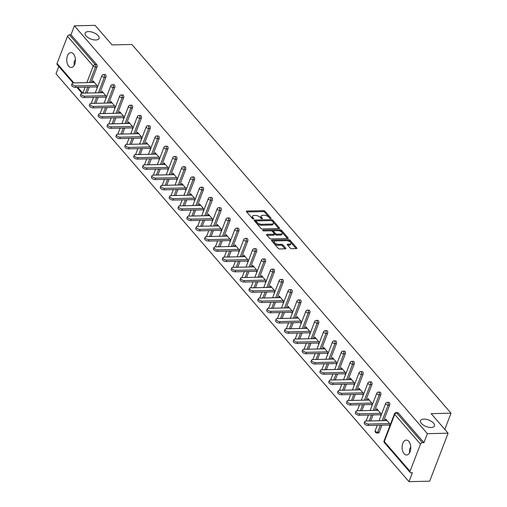 <?xml version="1.0" encoding="UTF-8"?>
<svg xmlns="http://www.w3.org/2000/svg" width="507" height="507" viewBox="0 0 507 507"><rect width="100%" height="100%" fill="white"/><g stroke="black" fill="none" stroke-linecap="round" stroke-linejoin="round"><path stroke-width="0.76" d="M409.472 452.998L409.542 449.24L410.759 446.99M423.833 419.093A7.44 3.486 21 0 0 420.518 420.626A7.44 3.486 21 0 0 423.465 425.158A7.44 3.486 21 0 0 431.108 427.496A7.44 3.486 21 0 0 434.417 425.962A7.44 3.486 21 0 0 431.476 421.437A7.44 3.486 21 0 0 423.833 419.093M74.104 65.498L74.174 61.734L75.391 59.49M88.465 31.592A7.44 3.486 21 0 0 85.151 33.126A7.44 3.486 21 0 0 88.098 37.651A7.44 3.486 21 0 0 95.741 39.996A7.44 3.486 21 0 0 99.049 38.462A7.44 3.486 21 0 0 96.108 33.937A7.44 3.486 21 0 0 88.465 31.592M270.713 218.593A0.799 0.374 21 0 0 271.068 218.428A0.799 0.374 21 0 0 270.972 218.124L265.047 211.273A1.141 0.532 21 0 0 263.558 210.652L246.852 211.02A1.141 0.532 21 0 0 246.345 211.261A1.141 0.532 21 0 0 246.484 211.685L252.416 218.536A0.799 0.374 21 0 0 253.456 218.973A0.799 0.374 21 0 0 253.811 218.809A0.799 0.374 21 0 0 253.709 218.511L252.942 217.623A3.65 1.711 21 0 1 252.505 216.248A3.65 1.711 21 0 1 254.127 215.494L255.522 215.462A3.65 1.711 21 0 1 260.275 217.459L261.042 218.346A0.799 0.374 21 0 0 262.081 218.783A0.799 0.374 21 0 0 262.436 218.618A0.799 0.374 21 0 0 262.341 218.314L261.574 217.433A3.65 1.711 21 0 1 261.137 216.058A3.65 1.711 21 0 1 262.759 215.304L264.153 215.272A3.65 1.711 21 0 1 268.906 217.269L269.673 218.156A0.799 0.374 21 0 0 270.713 218.593M73.433 53.907A7.44 4.335 -91.3 0 0 70.91 52.601A7.44 4.335 -91.3 0 0 66.899 57.893A7.44 4.335 -91.3 0 0 68.718 66.189A7.44 4.335 -91.3 0 0 71.24 67.488A7.44 4.335 -91.3 0 0 75.258 62.196A7.44 4.335 -91.3 0 0 73.433 53.907M408.8 441.407A7.44 4.335 -91.3 0 0 406.278 440.108A7.44 4.335 -91.3 0 0 402.266 445.393A7.44 4.335 -91.3 0 0 404.085 453.689A7.44 4.335 -91.3 0 0 406.608 454.988A7.44 4.335 -91.3 0 0 410.626 449.703A7.44 4.335 -91.3 0 0 408.8 441.407M290.219 248.069A1.141 0.532 21 0 0 291.709 248.696L296.392 248.588A1.141 0.532 21 0 0 296.899 248.354A1.141 0.532 21 0 0 296.766 247.923L290.181 240.318A1.141 0.532 21 0 0 288.692 239.691L271.993 240.065A1.141 0.532 21 0 0 271.479 240.299A1.141 0.532 21 0 0 271.619 240.73L278.204 248.335A1.141 0.532 21 0 0 279.693 248.962L285.352 248.836A1.141 0.532 21 0 0 285.859 248.601A1.141 0.532 21 0 0 285.72 248.17L282.906 244.913A1.141 0.532 21 0 0 281.417 244.292L278.609 244.355A3.055 1.426 21 0 1 275.472 243.392A3.055 1.426 21 0 1 274.268 241.535A3.055 1.426 21 0 1 275.624 240.907L286.62 240.66A3.055 1.426 21 0 1 289.757 241.624A3.055 1.426 21 0 1 290.967 243.48A3.055 1.426 21 0 1 289.605 244.108L287.773 244.152A1.141 0.532 21 0 0 287.266 244.387A1.141 0.532 21 0 0 287.406 244.818L290.219 248.069M74.402 25.813L95.107 25.35L112.047 44.92L131.902 44.483L451.015 413.199L431.159 413.642L448.099 433.212L427.395 433.675L74.402 25.813L70.961 34.78L69.446 34.818L95.196 64.566L96.71 64.535L70.961 34.78M279.04 228.543A1.141 0.532 21 0 0 279.547 228.302A1.141 0.532 21 0 0 279.414 227.877L272.829 220.266A1.141 0.532 21 0 0 271.34 219.645L254.641 220.019A1.141 0.532 21 0 0 254.127 220.253A1.141 0.532 21 0 0 254.267 220.684L260.852 228.289A1.141 0.532 21 0 0 262.341 228.911L279.04 228.543M281.505 230.292L288.09 237.897A1.141 0.532 21 0 1 288.223 238.328A1.141 0.532 21 0 1 287.716 238.563L271.017 238.936A1.141 0.532 21 0 1 269.528 238.315L266.707 235.058A1.141 0.532 21 0 1 266.574 234.627A1.141 0.532 21 0 1 267.081 234.392L273.856 234.24A1.141 0.532 21 0 0 274.363 234.006A1.141 0.532 21 0 0 274.224 233.575L272.354 231.414A1.141 0.532 21 0 0 270.871 230.793L263.817 230.951A0.799 0.374 21 0 1 262.994 230.698A0.799 0.374 21 0 1 262.683 230.21A0.799 0.374 21 0 1 263.038 230.045L280.016 229.671A1.141 0.532 21 0 1 281.505 230.292L281.138 231.255L287.469 238.569M444.797 429.397L451.015 413.199M73.065 82.933L57.152 64.554A1.743 1.16 -40.9 0 1 57.057 63.445L67.475 36.289A1.743 1.16 -40.9 0 1 69.446 34.818M58.799 66.455L55.985 73.788L408.978 481.65L429.683 481.187L448.099 433.212M427.395 433.675L423.953 442.643L422.439 442.681A1.743 1.16 139.1 0 0 420.468 444.151L410.043 471.307A1.743 1.16 139.1 0 0 410.144 472.416A1.743 1.16 139.1 0 0 410.911 472.714L412.419 472.676L408.978 481.65M94.169 82.235L92.401 82.273L92.958 80.835L97.756 86.38M96.412 86.906L97.205 87.819M420.468 444.151L394.719 414.396A1.743 1.16 139.1 0 1 396.689 412.926A1.743 1.014 -91.3 0 0 396.1 412.622L397.608 412.59A1.743 1.014 88.7 0 1 398.198 412.894L396.689 412.926L422.439 442.681M423.953 442.643L398.198 412.894M96.71 64.535A1.743 1.014 88.7 0 1 97.008 66.962L91.038 82.521M89.295 87.065L86.995 93.054M389.636 405.074L388.121 405.106A1.743 1.014 88.7 0 0 387.823 402.678A1.743 1.014 -91.3 0 0 387.228 402.374L388.742 402.343A1.743 1.014 88.7 0 1 389.332 402.647A1.743 1.014 88.7 0 1 389.636 405.074L383.66 420.633M381.917 425.177L379.211 432.224A1.743 1.014 88.7 0 1 378.393 432.984L376.885 433.016A1.743 1.014 -91.3 0 0 377.696 432.262L379.211 432.224M380.763 394.826L379.255 394.858A1.743 1.014 88.7 0 0 378.951 392.437A1.743 1.014 -91.3 0 0 378.361 392.133L379.876 392.095A1.743 1.014 88.7 0 1 380.465 392.399A1.743 1.014 88.7 0 1 380.763 394.826L374.793 410.385M373.051 414.929L370.75 420.918M371.897 384.579L370.389 384.617A1.743 1.014 88.7 0 0 370.085 382.189A1.743 1.014 -91.3 0 0 369.495 381.885L371.01 381.853A1.743 1.014 88.7 0 1 371.599 382.158A1.743 1.014 88.7 0 1 371.897 384.579L365.927 400.137M364.184 404.681L361.884 410.67M363.031 374.337L361.516 374.369A1.743 1.014 88.7 0 0 361.218 371.942A1.743 1.014 -91.3 0 0 360.629 371.637L362.137 371.606A1.743 1.014 88.7 0 1 362.733 371.91A1.743 1.014 88.7 0 1 363.031 374.337L357.061 389.896M355.312 394.44L353.018 400.429M354.165 364.089L352.65 364.121A1.743 1.014 88.7 0 0 352.352 361.7A1.743 1.014 -91.3 0 0 351.763 361.39L353.271 361.358A1.743 1.014 88.7 0 1 353.867 361.662A1.743 1.014 88.7 0 1 354.165 364.089L348.195 379.648M346.446 384.192L344.145 390.181M345.299 353.842L343.784 353.873A1.743 1.014 88.7 0 0 343.486 351.452A1.743 1.014 -91.3 0 0 342.89 351.148L344.405 351.11A1.743 1.014 88.7 0 1 344.994 351.421A1.743 1.014 88.7 0 1 345.299 353.842L339.322 369.4M337.58 373.944L335.279 379.933M336.433 343.594L334.918 343.632A1.743 1.014 88.7 0 0 334.614 341.205A1.743 1.014 -91.3 0 0 334.024 340.9L335.539 340.869A1.743 1.014 88.7 0 1 336.128 341.173A1.743 1.014 88.7 0 1 336.433 343.594L330.456 359.152M328.713 363.703L326.413 369.692M327.56 333.353L326.052 333.384A1.743 1.014 88.7 0 0 325.748 330.957A1.743 1.014 -91.3 0 0 325.158 330.653L326.673 330.621A1.743 1.014 88.7 0 1 327.262 330.925A1.743 1.014 88.7 0 1 327.56 333.353L321.59 348.911M319.847 353.455L317.547 359.444M318.694 323.105L317.179 323.136A1.743 1.014 88.7 0 0 316.881 320.716A1.743 1.014 -91.3 0 0 316.292 320.411L317.8 320.373A1.743 1.014 88.7 0 1 318.396 320.678A1.743 1.014 88.7 0 1 318.694 323.105L312.724 338.663M310.975 343.207L308.681 349.196M309.828 312.857L308.313 312.895A1.743 1.014 88.7 0 0 308.015 310.468A1.743 1.014 -91.3 0 0 307.426 310.164L308.934 310.132A1.743 1.014 88.7 0 1 309.53 310.436A1.743 1.014 88.7 0 1 309.828 312.857L303.858 328.416M302.109 332.966L299.814 338.949M300.962 302.616L299.447 302.647A1.743 1.014 88.7 0 0 299.149 300.22A1.743 1.014 -91.3 0 0 298.553 299.916L300.068 299.884A1.743 1.014 88.7 0 1 300.657 300.188A1.743 1.014 88.7 0 1 300.962 302.616L294.985 318.174M293.242 322.718L290.942 328.707M292.095 292.368L290.581 292.4A1.743 1.014 88.7 0 0 290.283 289.979A1.743 1.014 -91.3 0 0 289.687 289.674L291.202 289.636A1.743 1.014 88.7 0 1 291.791 289.941A1.743 1.014 88.7 0 1 292.095 292.368L286.119 307.926M284.376 312.47L282.076 318.459M283.223 282.12L281.715 282.158A1.743 1.014 88.7 0 0 281.41 279.731A1.743 1.014 -91.3 0 0 280.821 279.427L282.336 279.395A1.743 1.014 88.7 0 1 282.925 279.699A1.743 1.014 88.7 0 1 283.223 282.12L277.253 297.679M275.51 302.223L273.21 308.212M274.357 271.879L272.842 271.91A1.743 1.014 88.7 0 0 272.544 269.483A1.743 1.014 -91.3 0 0 271.955 269.179L273.469 269.147A1.743 1.014 88.7 0 1 274.059 269.451A1.743 1.014 88.7 0 1 274.357 271.879L268.387 287.437M266.638 291.981L264.343 297.97M265.491 261.631L263.976 261.663A1.743 1.014 88.7 0 0 263.678 259.242A1.743 1.014 -91.3 0 0 263.089 258.938L264.597 258.9A1.743 1.014 88.7 0 1 265.193 259.204A1.743 1.014 88.7 0 1 265.491 261.631L259.521 277.19M257.771 281.734L255.477 287.723M256.624 251.383L255.11 251.415A1.743 1.014 88.7 0 0 254.812 248.994A1.743 1.014 -91.3 0 0 254.216 248.69L255.731 248.658A1.743 1.014 88.7 0 1 256.32 248.962A1.743 1.014 88.7 0 1 256.624 251.383L250.648 266.942M248.905 271.486L246.605 277.475M247.758 241.136L246.244 241.174A1.743 1.014 88.7 0 0 245.946 238.746A1.743 1.014 -91.3 0 0 245.35 238.442L246.865 238.41A1.743 1.014 88.7 0 1 247.454 238.715A1.743 1.014 88.7 0 1 247.758 241.136L241.782 256.694M240.039 261.244L237.739 267.233M238.886 230.894L237.377 230.926A1.743 1.014 88.7 0 0 237.073 228.505A1.743 1.014 -91.3 0 0 236.484 228.194L237.998 228.163A1.743 1.014 88.7 0 1 238.588 228.467A1.743 1.014 88.7 0 1 238.886 230.894L232.916 246.453M231.173 250.997L228.872 256.986M230.02 220.646L228.511 220.678A1.743 1.014 88.7 0 0 228.207 218.257A1.743 1.014 -91.3 0 0 227.618 217.953L229.132 217.915A1.743 1.014 88.7 0 1 229.722 218.225A1.743 1.014 88.7 0 1 230.02 220.646L224.05 236.205M222.307 240.749L220.006 246.738M221.153 210.399L219.639 210.437A1.743 1.014 88.7 0 0 219.341 208.009A1.743 1.014 -91.3 0 0 218.751 207.705L220.26 207.674A1.743 1.014 88.7 0 1 220.856 207.978A1.743 1.014 88.7 0 1 221.153 210.399L215.183 225.957M213.434 230.508L211.14 236.49M212.287 200.157L210.773 200.189A1.743 1.014 88.7 0 0 210.475 197.762A1.743 1.014 -91.3 0 0 209.879 197.457L211.394 197.426A1.743 1.014 88.7 0 1 211.983 197.73A1.743 1.014 88.7 0 1 212.287 200.157L206.311 215.716M204.568 220.26L202.268 226.249M203.421 189.91L201.906 189.941A1.743 1.014 88.7 0 0 201.609 187.52A1.743 1.014 -91.3 0 0 201.013 187.216L202.527 187.178A1.743 1.014 88.7 0 1 203.117 187.482A1.743 1.014 88.7 0 1 203.421 189.91L197.445 205.468M195.702 210.012L193.401 216.001M194.549 179.662L193.04 179.7A1.743 1.014 88.7 0 0 192.736 177.273A1.743 1.014 -91.3 0 0 192.147 176.968L193.661 176.937A1.743 1.014 88.7 0 1 194.251 177.241A1.743 1.014 88.7 0 1 194.549 179.662L188.579 195.22M186.836 199.764L184.535 205.753M185.682 169.42L184.174 169.452A1.743 1.014 88.7 0 0 183.87 167.025A1.743 1.014 -91.3 0 0 183.28 166.721L184.795 166.689A1.743 1.014 88.7 0 1 185.385 166.993A1.743 1.014 88.7 0 1 185.682 169.42L179.712 184.979M177.97 189.523L175.669 195.512M176.816 159.173L175.302 159.204A1.743 1.014 88.7 0 0 175.004 156.783A1.743 1.014 -91.3 0 0 174.414 156.479L175.923 156.441A1.743 1.014 88.7 0 1 176.518 156.745A1.743 1.014 88.7 0 1 176.816 159.173L170.846 174.731M169.097 179.275L166.803 185.264M167.95 148.925L166.435 148.957A1.743 1.014 88.7 0 0 166.138 146.536A1.743 1.014 -91.3 0 0 165.548 146.231L167.057 146.2A1.743 1.014 88.7 0 1 167.652 146.504A1.743 1.014 88.7 0 1 167.95 148.925L161.974 164.483M160.231 169.027L157.93 175.016M159.084 138.677L157.569 138.715A1.743 1.014 88.7 0 0 157.271 136.288A1.743 1.014 -91.3 0 0 156.676 135.984L158.19 135.952A1.743 1.014 88.7 0 1 158.78 136.256A1.743 1.014 88.7 0 1 159.084 138.677L153.108 154.236M151.365 158.786L149.064 164.775M150.211 128.436L148.703 128.467A1.743 1.014 88.7 0 0 148.399 126.047A1.743 1.014 -91.3 0 0 147.81 125.736L149.324 125.704A1.743 1.014 88.7 0 1 149.914 126.009A1.743 1.014 88.7 0 1 150.211 128.436L144.242 143.994M142.499 148.538L140.198 154.527M141.345 118.188L139.837 118.22A1.743 1.014 88.7 0 0 139.533 115.799A1.743 1.014 -91.3 0 0 138.943 115.495L140.458 115.457A1.743 1.014 88.7 0 1 141.047 115.767A1.743 1.014 88.7 0 1 141.345 118.188L135.375 133.747M133.633 138.291L131.332 144.28M132.479 107.94L130.964 107.978A1.743 1.014 88.7 0 0 130.667 105.551A1.743 1.014 -91.3 0 0 130.077 105.247L131.586 105.215A1.743 1.014 88.7 0 1 132.181 105.519A1.743 1.014 88.7 0 1 132.479 107.94L126.509 123.499M124.76 128.049L122.466 134.032M123.613 97.699L122.098 97.731A1.743 1.014 88.7 0 0 121.8 95.303A1.743 1.014 -91.3 0 0 121.211 94.999L122.719 94.967A1.743 1.014 88.7 0 1 123.315 95.272A1.743 1.014 88.7 0 1 123.613 97.699L117.643 113.257M115.894 117.801L113.6 123.79M114.747 87.451L113.232 87.483A1.743 1.014 88.7 0 0 112.934 85.062A1.743 1.014 -91.3 0 0 112.339 84.758L113.853 84.72A1.743 1.014 88.7 0 1 114.443 85.024A1.743 1.014 88.7 0 1 114.747 87.451L108.771 103.01M107.028 107.554L104.727 113.543M105.881 77.203L104.366 77.241A1.743 1.014 88.7 0 0 104.068 74.814A1.743 1.014 -91.3 0 0 103.472 74.51L104.987 74.478A1.743 1.014 88.7 0 1 105.576 74.782A1.743 1.014 88.7 0 1 105.881 77.203L99.904 92.762M98.162 97.312L95.861 103.295M106.622 96.628L101.825 91.083L101.451 92.73M105.279 97.148L106.071 98.066M115.488 106.876L110.691 101.324L110.317 102.978M114.145 107.395L114.937 108.314M124.361 117.117L119.557 111.572L119.189 113.219M123.011 117.643L123.803 118.556M133.227 127.365L128.423 121.819L128.056 123.467M131.877 127.891L132.676 128.803M142.093 137.612L137.296 132.067L136.922 133.715M140.75 138.132L141.542 139.051M150.959 147.854L146.162 142.309L145.788 143.956M149.616 148.38L150.408 149.299M159.825 158.102L155.028 152.556L154.654 154.204M158.482 158.628L159.274 159.54M168.698 168.349L163.894 162.804L163.52 164.452M167.348 168.869L168.14 169.788M177.564 178.597L172.76 173.045L172.393 174.693M176.214 179.117L177.013 180.036M186.43 188.838L181.626 183.293L181.259 184.941M185.087 189.365L185.879 190.277M195.296 199.086L190.499 193.541L190.125 195.189M193.953 199.606L194.745 200.525M204.163 209.334L199.365 203.782L198.991 205.436M202.819 209.854L203.611 210.773M213.035 219.575L208.231 214.03L207.857 215.678M211.685 220.101L212.477 221.014M221.901 229.823L217.097 224.278L216.73 225.926M220.551 230.349L221.35 231.262M230.767 240.071L225.964 234.526L225.596 236.173M229.424 240.591L230.216 241.509M239.634 250.312L234.836 244.767L234.462 246.415M238.29 250.838L239.082 251.757M248.5 260.56L243.702 255.015L243.328 256.662M247.156 261.086L247.948 261.999M257.366 270.808L252.568 265.262L252.194 266.91M256.022 271.327L256.815 272.246M266.238 281.055L261.435 275.504L261.067 277.152M264.888 281.575L265.681 282.494M275.105 291.297L270.301 285.752L269.933 287.399M273.761 291.823L274.553 292.735M283.971 301.545L279.173 295.999L278.799 297.647M282.627 302.064L283.419 302.983M292.837 311.792L288.039 306.241L287.665 307.895M291.493 312.312L292.286 313.231M301.703 322.034L296.906 316.488L296.532 318.136M300.359 322.56L301.152 323.472M310.576 332.281L305.772 326.736L305.404 328.384M309.226 332.807L310.018 333.72M319.442 342.529L314.638 336.978L314.27 338.632M318.098 343.049L318.89 343.968M328.308 352.771L323.51 347.225L323.136 348.873M326.964 353.297L327.756 354.209M337.174 363.018L332.377 357.473L332.003 359.121M335.83 363.544L336.623 364.457M346.04 373.266L341.243 367.721L340.869 369.369M344.697 373.786L345.489 374.705M354.913 383.507L350.109 377.962L349.735 379.61M353.563 384.033L354.355 384.952M363.779 393.755L358.975 388.21L358.607 389.858M362.429 394.281L363.227 395.194M372.645 404.003L367.841 398.458L367.474 400.105M371.301 404.523L372.094 405.442M381.511 414.251L376.714 408.699L376.34 410.347M380.168 414.77L380.96 415.689M390.377 424.492L385.58 418.947L385.206 420.595M389.034 425.018L389.826 425.931M101.273 92.521L103.035 92.483M110.139 102.769L111.901 102.725M119.006 113.01L120.767 112.972M127.872 123.258L129.64 123.22M136.738 133.506L138.506 133.461M145.61 143.747L147.372 143.709M154.477 153.995L156.238 153.957M163.343 164.243L165.105 164.205M172.209 174.484L173.971 174.446M181.075 184.732L182.843 184.694M189.941 194.98L191.709 194.942M198.814 205.227L200.576 205.183M207.68 215.469L209.442 215.431M216.546 225.716L218.308 225.678M225.412 235.964L227.18 235.92M234.278 246.206L236.047 246.168M243.151 256.453L244.913 256.415M252.017 266.701L253.779 266.663M260.883 276.942L262.645 276.904M269.749 287.19L271.518 287.152M278.616 297.438L280.384 297.4M287.488 307.686L289.25 307.641M296.354 317.927L298.116 317.889M305.22 328.175L306.982 328.137M314.087 338.423L315.855 338.378M322.953 348.664L324.721 348.626M331.825 358.912L333.587 358.874M340.691 369.159L342.453 369.115M349.557 379.401L351.319 379.363M358.424 389.649L360.185 389.61M367.29 399.896L369.058 399.858M376.162 410.138L377.924 410.1M385.028 420.385L386.79 420.347M261.137 216.058L260.763 217.015A3.65 1.711 21 0 0 261.206 218.39L261.574 217.433M252.505 216.248L252.137 217.205A3.65 1.711 21 0 0 252.575 218.58L252.942 217.623M270.022 218.416L264.673 212.237A1.141 0.532 21 0 0 263.19 211.609L246.738 211.977M256.231 220.932L254.52 220.97M278.793 228.543L272.462 221.229A1.141 0.532 21 0 0 272.005 220.881M272.145 221.008A0.799 0.374 21 0 0 271.099 220.57L256.441 220.894A0.799 0.374 21 0 0 256.086 221.058A0.799 0.374 21 0 0 256.181 221.363L256.992 222.294A3.65 1.711 21 0 0 261.745 224.29L271.765 224.069A3.65 1.711 21 0 0 273.393 223.314A3.65 1.711 21 0 0 272.95 221.939L272.145 221.008M256.086 221.058L255.718 222.022A0.799 0.374 21 0 0 255.813 222.32L256.181 221.363M273.393 223.314L273.026 224.278A3.65 1.711 21 0 1 271.397 225.032L261.378 225.254A3.65 1.711 21 0 1 256.624 223.257L255.813 222.32M266.961 235.349L273.488 235.204A1.141 0.532 21 0 0 273.995 234.963L274.363 234.006M271.182 230.818L273.767 230.761M278.394 230.653L279.649 230.628L280.016 229.671M280.884 234.082A3.055 1.426 21 0 0 282.241 233.454A3.055 1.426 21 0 0 281.036 231.598A3.055 1.426 21 0 0 277.899 230.634L274.027 230.723A1.141 0.532 21 0 0 273.514 230.958A1.141 0.532 21 0 0 273.653 231.388L275.523 233.55A1.141 0.532 21 0 0 277.012 234.171L280.884 234.082L280.517 235.045A3.055 1.426 21 0 0 281.873 234.411L282.241 233.454M273.514 230.958L273.146 231.914A1.141 0.532 21 0 0 273.286 232.345L273.653 231.388M280.517 235.045L276.638 235.128A1.141 0.532 21 0 1 275.155 234.507L273.286 232.345M281.138 231.255A1.141 0.532 21 0 0 279.649 230.628M290.967 243.48L290.593 244.437A3.055 1.426 21 0 1 289.237 245.071L287.653 245.103M274.268 241.535L273.9 242.492A3.055 1.426 21 0 0 275.105 244.349A3.055 1.426 21 0 0 278.242 245.312L278.609 244.355M285.105 248.842L282.532 245.876A1.141 0.532 21 0 0 281.049 245.249L278.242 245.312M296.145 248.595L289.814 241.275A1.141 0.532 21 0 0 288.325 240.654L287.114 240.679M275.187 240.945L271.872 241.021M75.974 85.93L75.423 87.375A2.674 1.248 -159 0 1 72.678 86.532A2.674 1.248 -159 0 1 71.62 84.903L72.171 83.465A2.674 1.248 21 0 0 73.23 85.094A2.674 1.248 21 0 0 75.974 85.93L96.964 85.468M94.346 82.445L73.363 82.914A2.674 1.248 21 0 0 72.171 83.465M75.423 87.375L97.566 86.881M84.84 96.178L84.289 97.617A2.674 1.248 -159 0 1 81.545 96.774A2.674 1.248 -159 0 1 80.486 95.151L81.038 93.713A2.674 1.248 21 0 0 82.096 95.335A2.674 1.248 21 0 0 84.84 96.178L105.83 95.709M103.219 92.692L82.229 93.155A2.674 1.248 21 0 0 81.038 93.713M84.289 97.617L106.432 97.122M93.713 106.426L93.155 107.864A2.674 1.248 -159 0 1 90.411 107.021A2.674 1.248 -159 0 1 89.352 105.393L89.904 103.954A2.674 1.248 21 0 0 90.962 105.583A2.674 1.248 21 0 0 93.713 106.426L114.696 105.957M112.085 102.934L91.095 103.403A2.674 1.248 21 0 0 89.904 103.954M93.155 107.864L115.298 107.37M102.579 116.673L102.027 118.112A2.674 1.248 -159 0 1 99.277 117.269A2.674 1.248 -159 0 1 98.219 115.64L98.776 114.202A2.674 1.248 21 0 0 99.828 115.83A2.674 1.248 21 0 0 102.579 116.673L123.562 116.204M120.951 113.181L99.961 113.65A2.674 1.248 21 0 0 98.776 114.202M102.027 118.112L124.164 117.618M111.445 126.915L110.894 128.353A2.674 1.248 -159 0 1 108.143 127.51A2.674 1.248 -159 0 1 107.091 125.888L107.642 124.449A2.674 1.248 21 0 0 108.701 126.072A2.674 1.248 21 0 0 111.445 126.915L132.435 126.446M129.817 123.429L108.828 123.898A2.674 1.248 21 0 0 107.642 124.449M110.894 128.353L133.037 127.865M120.311 137.163L119.76 138.601A2.674 1.248 -159 0 1 117.016 137.758A2.674 1.248 -159 0 1 115.957 136.13L116.509 134.691A2.674 1.248 21 0 0 117.567 136.32A2.674 1.248 21 0 0 120.311 137.163L141.301 136.694M138.684 133.671L117.7 134.14A2.674 1.248 21 0 0 116.509 134.691M119.76 138.601L141.903 138.107M129.177 147.41L128.626 148.849A2.674 1.248 -159 0 1 125.882 148.006A2.674 1.248 -159 0 1 124.823 146.377L125.375 144.939A2.674 1.248 21 0 0 126.433 146.567A2.674 1.248 21 0 0 129.177 147.41L150.167 146.941M147.55 143.918L126.566 144.387A2.674 1.248 21 0 0 125.375 144.939M128.626 148.849L150.769 148.355M138.05 157.652L137.492 159.09A2.674 1.248 -159 0 1 134.748 158.254A2.674 1.248 -159 0 1 133.69 156.625L134.241 155.186A2.674 1.248 21 0 0 135.299 156.809A2.674 1.248 21 0 0 138.05 157.652L159.033 157.189M156.422 154.166L135.432 154.635A2.674 1.248 21 0 0 134.241 155.186M137.492 159.09L159.635 158.602M146.916 167.899L146.365 169.338A2.674 1.248 -159 0 1 143.614 168.495A2.674 1.248 -159 0 1 142.556 166.873L143.107 165.428A2.674 1.248 21 0 0 144.165 167.057A2.674 1.248 21 0 0 146.916 167.899L167.899 167.43M165.288 164.414L144.299 164.876A2.674 1.248 21 0 0 143.107 165.428M146.365 169.338L168.501 168.844M155.782 178.147L155.231 179.586A2.674 1.248 -159 0 1 152.48 178.743A2.674 1.248 -159 0 1 151.428 177.114L151.98 175.675A2.674 1.248 21 0 0 153.032 177.304A2.674 1.248 21 0 0 155.782 178.147L176.772 177.678M174.155 174.655L153.165 175.124A2.674 1.248 21 0 0 151.98 175.675M155.231 179.586L177.374 179.091M164.648 188.389L164.097 189.833A2.674 1.248 -159 0 1 161.353 188.991A2.674 1.248 -159 0 1 160.294 187.362L160.846 185.923A2.674 1.248 21 0 0 161.904 187.546A2.674 1.248 21 0 0 164.648 188.389L185.638 187.926M183.021 184.903L162.037 185.372A2.674 1.248 21 0 0 160.846 185.923M164.097 189.833L186.24 189.339M173.514 198.636L172.963 200.075A2.674 1.248 -159 0 1 170.219 199.232A2.674 1.248 -159 0 1 169.161 197.61L169.712 196.171A2.674 1.248 21 0 0 170.77 197.793A2.674 1.248 21 0 0 173.514 198.636L194.504 198.167M191.887 195.151L170.903 195.613A2.674 1.248 21 0 0 169.712 196.171M172.963 200.075L195.106 199.581M182.387 208.884L181.829 210.323A2.674 1.248 -159 0 1 179.085 209.48A2.674 1.248 -159 0 1 178.027 207.851L178.578 206.412A2.674 1.248 21 0 0 179.636 208.041A2.674 1.248 21 0 0 182.387 208.884L203.37 208.415M200.759 205.392L179.77 205.861A2.674 1.248 21 0 0 178.578 206.412M181.829 210.323L203.972 209.828M191.253 219.132L190.702 220.57A2.674 1.248 -159 0 1 187.951 219.727A2.674 1.248 -159 0 1 186.893 218.099L187.444 216.66A2.674 1.248 21 0 0 188.503 218.289A2.674 1.248 21 0 0 191.253 219.132L212.237 218.663M209.625 215.64L188.636 216.109A2.674 1.248 21 0 0 187.444 216.66M190.702 220.57L212.839 220.076M200.119 229.373L199.568 230.812A2.674 1.248 -159 0 1 196.817 229.969A2.674 1.248 -159 0 1 195.759 228.346L196.317 226.908A2.674 1.248 21 0 0 197.369 228.53A2.674 1.248 21 0 0 200.119 229.373L221.109 228.904M218.492 225.888L197.502 226.35A2.674 1.248 21 0 0 196.317 226.908M199.568 230.812L221.711 230.317M208.985 239.621L208.434 241.059A2.674 1.248 -159 0 1 205.684 240.217A2.674 1.248 -159 0 1 204.632 238.588L205.183 237.149A2.674 1.248 21 0 0 206.241 238.778A2.674 1.248 21 0 0 208.985 239.621L229.975 239.152M227.358 236.129L206.374 236.598A2.674 1.248 21 0 0 205.183 237.149M208.434 241.059L230.577 240.565M217.852 249.869L217.3 251.307A2.674 1.248 -159 0 1 214.556 250.464A2.674 1.248 -159 0 1 213.498 248.836L214.049 247.397A2.674 1.248 21 0 0 215.107 249.026A2.674 1.248 21 0 0 217.852 249.869L238.841 249.4M236.224 246.377L215.241 246.846A2.674 1.248 21 0 0 214.049 247.397M217.3 251.307L239.443 250.813M226.724 260.11L226.166 261.549A2.674 1.248 -159 0 1 223.422 260.706A2.674 1.248 -159 0 1 222.364 259.083L222.915 257.645A2.674 1.248 21 0 0 223.974 259.267A2.674 1.248 21 0 0 226.724 260.11L247.708 259.647M245.096 256.624L224.107 257.093A2.674 1.248 21 0 0 222.915 257.645M226.166 261.549L248.31 261.061M235.59 270.358L235.039 271.796A2.674 1.248 -159 0 1 232.288 270.953A2.674 1.248 -159 0 1 231.23 269.325L231.781 267.886A2.674 1.248 21 0 0 232.84 269.515A2.674 1.248 21 0 0 235.59 270.358L256.574 269.889M253.963 266.872L232.973 267.335A2.674 1.248 21 0 0 231.781 267.886M235.039 271.796L257.176 271.302M244.456 280.605L243.905 282.044A2.674 1.248 -159 0 1 241.155 281.201A2.674 1.248 -159 0 1 240.096 279.572L240.654 278.134A2.674 1.248 21 0 0 241.706 279.763A2.674 1.248 21 0 0 244.456 280.605L265.446 280.137M262.829 277.114L241.839 277.583A2.674 1.248 21 0 0 240.654 278.134M243.905 282.044L266.048 281.55M253.323 290.847L252.771 292.292A2.674 1.248 -159 0 1 250.021 291.449A2.674 1.248 -159 0 1 248.969 289.82L249.52 288.382A2.674 1.248 21 0 0 250.578 290.004A2.674 1.248 21 0 0 253.323 290.847L274.312 290.384M271.695 287.361L250.712 287.83A2.674 1.248 21 0 0 249.52 288.382M252.771 292.292L274.914 291.798M262.189 301.095L261.637 302.533A2.674 1.248 -159 0 1 258.893 301.69A2.674 1.248 -159 0 1 257.835 300.068L258.386 298.623A2.674 1.248 21 0 0 259.445 300.252A2.674 1.248 21 0 0 262.189 301.095L283.179 300.626M280.561 297.609L259.578 298.072A2.674 1.248 21 0 0 258.386 298.623M261.637 302.533L283.781 302.039M271.055 311.342L270.504 312.781A2.674 1.248 -159 0 1 267.759 311.938A2.674 1.248 -159 0 1 266.701 310.309L267.252 308.871A2.674 1.248 21 0 0 268.311 310.499A2.674 1.248 21 0 0 271.055 311.342L292.045 310.873M289.434 307.85L268.444 308.319A2.674 1.248 21 0 0 267.252 308.871M270.504 312.781L292.647 312.287M279.927 321.584L279.376 323.029A2.674 1.248 -159 0 1 276.626 322.186A2.674 1.248 -159 0 1 275.567 320.557L276.119 319.118A2.674 1.248 21 0 0 277.177 320.747A2.674 1.248 21 0 0 279.927 321.584L300.911 321.121M298.3 318.098L277.31 318.567A2.674 1.248 21 0 0 276.119 319.118M279.376 323.029L301.513 322.534M288.794 331.832L288.242 333.27A2.674 1.248 -159 0 1 285.492 332.427A2.674 1.248 -159 0 1 284.433 330.805L284.991 329.366A2.674 1.248 21 0 0 286.043 330.989A2.674 1.248 21 0 0 288.794 331.832L309.777 331.363M307.166 328.346L286.176 328.809A2.674 1.248 21 0 0 284.991 329.366M288.242 333.27L310.379 332.776M297.66 342.079L297.108 343.518A2.674 1.248 -159 0 1 294.358 342.675A2.674 1.248 -159 0 1 293.306 341.046L293.857 339.608A2.674 1.248 21 0 0 294.916 341.236A2.674 1.248 21 0 0 297.66 342.079L318.65 341.61M316.032 338.587L295.042 339.056A2.674 1.248 21 0 0 293.857 339.608M297.108 343.518L319.252 343.024M306.526 352.327L305.975 353.766A2.674 1.248 -159 0 1 303.23 352.923A2.674 1.248 -159 0 1 302.172 351.294L302.723 349.855A2.674 1.248 21 0 0 303.782 351.484A2.674 1.248 21 0 0 306.526 352.327L327.516 351.858M324.898 348.835L303.915 349.304A2.674 1.248 21 0 0 302.723 349.855M305.975 353.766L328.118 353.271M315.392 362.568L314.841 364.007A2.674 1.248 -159 0 1 312.097 363.164A2.674 1.248 -159 0 1 311.038 361.542L311.59 360.103A2.674 1.248 21 0 0 312.648 361.725A2.674 1.248 21 0 0 315.392 362.568L336.382 362.106M333.764 359.083L312.781 359.552A2.674 1.248 21 0 0 311.59 360.103M314.841 364.007L336.984 363.519M324.265 372.816L323.707 374.255A2.674 1.248 -159 0 1 320.963 373.412A2.674 1.248 -159 0 1 319.904 371.783L320.456 370.344A2.674 1.248 21 0 0 321.514 371.973A2.674 1.248 21 0 0 324.265 372.816L345.248 372.347M342.637 369.324L321.647 369.793A2.674 1.248 21 0 0 320.456 370.344M323.707 374.255L345.85 373.76M333.131 383.064L332.579 384.502A2.674 1.248 -159 0 1 329.829 383.66A2.674 1.248 -159 0 1 328.77 382.031L329.328 380.592A2.674 1.248 21 0 0 330.38 382.221A2.674 1.248 21 0 0 333.131 383.064L354.114 382.595M351.503 379.572L330.513 380.041A2.674 1.248 21 0 0 329.328 380.592M332.579 384.502L354.716 384.008M341.997 393.305L341.445 394.744A2.674 1.248 -159 0 1 338.695 393.907A2.674 1.248 -159 0 1 337.643 392.279L338.194 390.84A2.674 1.248 21 0 0 339.253 392.462A2.674 1.248 21 0 0 341.997 393.305L362.987 392.843M360.369 389.82L339.379 390.289A2.674 1.248 21 0 0 338.194 390.84M341.445 394.744L363.589 394.256M350.863 403.553L350.312 404.992A2.674 1.248 -159 0 1 347.568 404.149A2.674 1.248 -159 0 1 346.509 402.526L347.061 401.081A2.674 1.248 21 0 0 348.119 402.71A2.674 1.248 21 0 0 350.863 403.553L371.853 403.084M369.235 400.067L348.252 400.53A2.674 1.248 21 0 0 347.061 401.081M350.312 404.992L372.455 404.497M359.729 413.801L359.178 415.239A2.674 1.248 -159 0 1 356.434 414.396A2.674 1.248 -159 0 1 355.375 412.768L355.927 411.329A2.674 1.248 21 0 0 356.985 412.958A2.674 1.248 21 0 0 359.729 413.801L380.719 413.332M378.102 410.309L357.118 410.778A2.674 1.248 21 0 0 355.927 411.329M359.178 415.239L381.321 414.745M368.602 424.042L368.044 425.487A2.674 1.248 -159 0 1 365.3 424.644A2.674 1.248 -159 0 1 364.241 423.015L364.793 421.577A2.674 1.248 21 0 0 365.851 423.206A2.674 1.248 21 0 0 368.602 424.042L389.585 423.579M386.974 420.557L365.984 421.025A2.674 1.248 21 0 0 364.793 421.577M368.044 425.487L390.187 424.993M270.795 218.587L270.972 218.124M253.538 218.967L253.709 218.511M262.163 218.777L262.341 218.314M57.057 63.445L73.895 82.901M77.723 87.318L82.761 93.149M82.825 93.142L85.119 87.153M86.868 82.609L93.225 66.037L67.475 36.289M97.008 66.962L95.5 66.994A1.743 0.818 21 0 1 93.225 66.037A1.743 1.16 -40.9 0 1 95.196 64.566A1.743 1.014 88.7 0 1 95.5 66.994L89.524 82.552M396.1 412.622A1.743 1.743 0 0 0 394.509 413.744A1.743 0.818 -159 0 0 394.719 414.396L384.293 441.553L410.043 471.307M394.509 413.744L384.084 440.894A1.743 0.818 -159 0 0 384.293 441.553A1.743 1.16 139.1 0 0 384.395 442.662L410.144 472.416M87.781 87.096L85.48 93.085M98.39 92.8L104.366 77.241A1.743 0.818 21 0 1 102.097 76.284A1.743 0.818 -159 0 1 101.882 75.632L95.265 92.87M91.628 103.39A1.743 0.818 -159 0 1 91.463 102.782A1.743 1.743 0 0 0 91.342 103.396M96.647 97.344L94.346 103.333M112.339 84.758A1.743 1.743 0 0 0 110.754 85.873A1.743 0.818 -159 0 0 110.963 86.532A1.743 0.818 21 0 0 113.232 87.483L107.262 103.041M105.513 107.592L103.219 113.574M121.211 94.999A1.743 1.743 0 0 0 119.62 96.121A1.743 0.818 -159 0 0 119.829 96.78A1.743 0.818 21 0 0 122.098 97.731L116.128 113.289M114.386 117.833L112.085 123.822M130.077 105.247A1.743 1.743 0 0 0 128.486 106.369A1.743 0.818 -159 0 0 128.696 107.021A1.743 0.818 21 0 0 130.964 107.978L124.995 123.537M123.252 128.081L120.951 134.07M138.943 115.495A1.743 1.743 0 0 0 137.353 116.61A1.743 0.818 -159 0 0 137.562 117.269A1.743 0.818 21 0 0 139.837 118.22L133.861 133.778M132.118 138.329L129.817 144.311M147.81 125.736A1.743 1.743 0 0 0 146.219 126.858A1.743 0.818 -159 0 0 146.434 127.517A1.743 0.818 21 0 0 148.703 128.467L142.727 144.026M140.984 148.57L138.684 154.559M156.676 135.984A1.743 1.743 0 0 0 155.085 137.105A1.743 0.818 -159 0 0 155.3 137.758A1.743 0.818 21 0 0 157.569 138.715L151.599 154.274M149.85 158.818L147.556 164.807M165.548 146.231A1.743 1.743 0 0 0 163.957 147.347A1.743 0.818 -159 0 0 164.167 148.006A1.743 0.818 21 0 0 166.435 148.957L160.465 164.515M158.723 169.065L156.422 175.054M174.414 156.479A1.743 1.743 0 0 0 172.824 157.595A1.743 0.818 -159 0 0 173.033 158.254A1.743 0.818 21 0 0 175.302 159.204L169.332 174.763M167.589 179.307L165.288 185.296M183.28 166.721A1.743 1.743 0 0 0 181.69 167.842A1.743 0.818 -159 0 0 181.899 168.495A1.743 0.818 21 0 0 184.174 169.452L178.198 185.011M176.455 189.555L174.155 195.544M192.147 176.968A1.743 1.743 0 0 0 190.556 178.084A1.743 0.818 -159 0 0 190.765 178.743A1.743 0.818 21 0 0 193.04 179.7L187.064 195.258M185.321 199.802L183.021 205.791M201.013 187.216A1.743 1.743 0 0 0 199.422 188.331A1.743 0.818 -159 0 0 199.638 188.991A1.743 0.818 21 0 0 201.906 189.941L195.936 205.5M194.187 210.044L191.893 216.033M209.879 197.457A1.743 1.743 0 0 0 208.295 198.579A1.743 0.818 -159 0 0 208.504 199.238A1.743 0.818 21 0 0 210.773 200.189L204.803 215.748M203.053 220.292L200.759 226.28M218.751 207.705A1.743 1.743 0 0 0 217.161 208.827A1.743 0.818 -159 0 0 217.37 209.48A1.743 0.818 21 0 0 219.639 210.437L213.669 225.995M211.926 230.539L209.625 236.528M227.618 217.953A1.743 1.743 0 0 0 226.027 219.068A1.743 0.818 -159 0 0 226.236 219.727A1.743 0.818 21 0 0 228.511 220.678L222.535 236.237M220.792 240.787L218.492 246.77M236.484 228.194A1.743 1.743 0 0 0 234.893 229.316A1.743 0.818 -159 0 0 235.102 229.975A1.743 0.818 21 0 0 237.377 230.926L231.401 246.484M229.658 251.028L227.358 257.017M245.35 238.442A1.743 1.743 0 0 0 243.759 239.564A1.743 0.818 -159 0 0 243.975 240.217A1.743 0.818 21 0 0 246.244 241.174L240.274 256.732M238.524 261.276L236.23 267.265M254.216 248.69A1.743 1.743 0 0 0 252.632 249.805A1.743 0.818 -159 0 0 252.841 250.464A1.743 0.818 21 0 0 255.11 251.415L249.14 266.974M247.391 271.524L245.096 277.513M263.089 258.938A1.743 1.743 0 0 0 261.498 260.053A1.743 0.818 -159 0 0 261.707 260.712A1.743 0.818 21 0 0 263.976 261.663L258.006 277.221M256.263 281.765L253.963 287.754M271.955 269.179A1.743 1.743 0 0 0 270.364 270.301A1.743 0.818 -159 0 0 270.573 270.953A1.743 0.818 21 0 0 272.842 271.91L266.872 287.469M265.129 292.013L262.829 298.002M280.821 279.427A1.743 1.743 0 0 0 279.23 280.542A1.743 0.818 -159 0 0 279.439 281.201A1.743 0.818 21 0 0 281.715 282.158L275.738 297.717M273.995 302.261L271.695 308.25M289.687 289.674A1.743 1.743 0 0 0 288.096 290.79A1.743 0.818 -159 0 0 288.312 291.449A1.743 0.818 21 0 0 290.581 292.4L284.604 307.958M282.862 312.502L280.561 318.491M298.553 299.916A1.743 1.743 0 0 0 296.969 301.038A1.743 0.818 -159 0 0 297.178 301.69A1.743 0.818 21 0 0 299.447 302.647L293.477 318.206M291.728 322.75L289.434 328.739M307.426 310.164A1.743 1.743 0 0 0 305.835 311.285A1.743 0.818 -159 0 0 306.044 311.938A1.743 0.818 21 0 0 308.313 312.895L302.343 328.454M300.6 332.998L298.3 338.987M316.292 320.411A1.743 1.743 0 0 0 314.701 321.527A1.743 0.818 -159 0 0 314.91 322.186A1.743 0.818 21 0 0 317.179 323.136L311.209 338.695M309.466 343.245L307.166 349.228M325.158 330.653A1.743 1.743 0 0 0 323.567 331.774A1.743 0.818 -159 0 0 323.777 332.434A1.743 0.818 21 0 0 326.052 333.384L320.075 348.943M318.333 353.487L316.032 359.476M334.024 340.9A1.743 1.743 0 0 0 332.434 342.022A1.743 0.818 -159 0 0 332.649 342.675A1.743 0.818 21 0 0 334.918 343.632L328.942 359.19M327.199 363.734L324.898 369.723M342.89 351.148A1.743 1.743 0 0 0 341.306 352.264A1.743 0.818 -159 0 0 341.515 352.923A1.743 0.818 21 0 0 343.784 353.873L337.814 369.432M336.065 373.982L333.771 379.971M351.763 361.39A1.743 1.743 0 0 0 350.172 362.511A1.743 0.818 -159 0 0 350.381 363.17A1.743 0.818 21 0 0 352.65 364.121L346.68 379.68M344.937 384.224L342.637 390.213M360.629 371.637A1.743 1.743 0 0 0 359.038 372.759A1.743 0.818 -159 0 0 359.248 373.412A1.743 0.818 21 0 0 361.516 374.369L355.546 389.927M353.804 394.471L351.503 400.46M369.495 381.885A1.743 1.743 0 0 0 367.905 383A1.743 0.818 -159 0 0 368.114 383.66A1.743 0.818 21 0 0 370.389 384.617L364.413 400.175M362.67 404.719L360.369 410.708M378.361 392.133A1.743 1.743 0 0 0 376.771 393.248A1.743 0.818 -159 0 0 376.98 393.907A1.743 0.818 21 0 0 379.255 394.858L373.279 410.417M371.536 414.96L369.235 420.949M387.228 402.374A1.743 1.743 0 0 0 385.637 403.496A1.743 0.818 -159 0 0 385.852 404.149A1.743 0.818 21 0 0 388.121 405.106L382.151 420.664M380.402 425.208L377.696 432.262A1.743 0.818 21 0 1 375.427 431.305A1.743 0.818 -159 0 1 375.218 430.652A1.743 1.743 0 0 0 376.885 433.016M100.5 113.638A1.743 0.818 -159 0 1 100.329 113.029A1.743 1.743 0 0 0 100.209 113.644M109.366 123.885A1.743 0.818 -159 0 1 109.195 123.277A1.743 1.743 0 0 0 109.081 123.892M118.232 134.127A1.743 0.818 -159 0 1 118.061 133.518A1.743 1.743 0 0 0 117.947 134.133M127.099 144.375A1.743 0.818 -159 0 1 126.927 143.766A1.743 1.743 0 0 0 126.813 144.381M135.965 154.622A1.743 0.818 -159 0 1 135.8 154.014A1.743 1.743 0 0 0 135.68 154.629M144.837 164.864A1.743 0.818 -159 0 1 144.666 164.255A1.743 1.743 0 0 0 144.546 164.87M153.703 175.111A1.743 0.818 -159 0 1 153.532 174.503A1.743 1.743 0 0 0 153.418 175.118M162.57 185.359A1.743 0.818 -159 0 1 162.398 184.751A1.743 1.743 0 0 0 162.284 185.366M171.436 195.607A1.743 0.818 -159 0 1 171.265 194.999A1.743 1.743 0 0 0 171.151 195.613M180.302 205.848A1.743 0.818 -159 0 1 180.131 205.24A1.743 1.743 0 0 0 180.017 205.855M189.174 216.096A1.743 0.818 -159 0 1 189.003 215.488A1.743 1.743 0 0 0 188.883 216.102M198.041 226.344A1.743 0.818 -159 0 1 197.869 225.735A1.743 1.743 0 0 0 197.755 226.35M206.907 236.585A1.743 0.818 -159 0 1 206.736 235.977A1.743 1.743 0 0 0 206.622 236.592M215.773 246.833A1.743 0.818 -159 0 1 215.602 246.225A1.743 1.743 0 0 0 215.488 246.839M224.639 257.081A1.743 0.818 -159 0 1 224.468 256.472A1.743 1.743 0 0 0 224.354 257.087M233.512 267.322A1.743 0.818 -159 0 1 233.34 266.714A1.743 1.743 0 0 0 233.22 267.328M242.378 277.57A1.743 0.818 -159 0 1 242.207 276.961A1.743 1.743 0 0 0 242.093 277.576M251.244 287.818A1.743 0.818 -159 0 1 251.073 287.209A1.743 1.743 0 0 0 250.959 287.824M260.11 298.059A1.743 0.818 -159 0 1 259.939 297.457A1.743 1.743 0 0 0 259.825 298.072M268.976 308.307A1.743 0.818 -159 0 1 268.805 307.698A1.743 1.743 0 0 0 268.691 308.313M277.842 318.554A1.743 0.818 -159 0 1 277.678 317.946A1.743 1.743 0 0 0 277.557 318.561M286.715 328.802A1.743 0.818 -159 0 1 286.544 328.194A1.743 1.743 0 0 0 286.43 328.809M295.581 339.044A1.743 0.818 -159 0 1 295.41 338.435A1.743 1.743 0 0 0 295.296 339.05M304.447 349.291A1.743 0.818 -159 0 1 304.276 348.683A1.743 1.743 0 0 0 304.162 349.298M313.313 359.539A1.743 0.818 -159 0 1 313.142 358.931A1.743 1.743 0 0 0 313.028 359.545M322.179 369.78A1.743 0.818 -159 0 1 322.015 369.172A1.743 1.743 0 0 0 321.894 369.787M331.052 380.028A1.743 0.818 -159 0 1 330.881 379.42A1.743 1.743 0 0 0 330.76 380.035M339.918 390.276A1.743 0.818 -159 0 1 339.747 389.668A1.743 1.743 0 0 0 339.633 390.282M348.784 400.517A1.743 0.818 -159 0 1 348.613 399.915A1.743 1.743 0 0 0 348.499 400.524M357.65 410.765A1.743 0.818 -159 0 1 357.479 410.157A1.743 1.743 0 0 0 357.365 410.771M366.517 421.013A1.743 0.818 -159 0 1 366.352 420.404A1.743 1.743 0 0 0 366.231 421.019M246.567 211.78L246.852 211.02M263.19 211.609L263.558 210.652M264.673 212.237L265.047 211.273M254.349 220.773L254.641 220.019M270.985 220.57L271.34 219.645M272.462 221.229L272.829 220.266M279.161 228.53L279.414 227.877M256.624 223.257L256.992 222.294M261.378 225.254L261.745 224.29M271.397 225.032L271.765 224.069M287.837 238.556L288.09 237.897M266.79 235.147L267.081 234.392M273.488 235.204L273.856 234.24M262.835 230.571L263.038 230.045M275.155 234.507L275.523 233.55M276.638 235.128L277.012 234.171M287.482 244.906L287.773 244.152M289.237 245.071L289.605 244.108M281.049 245.249L281.417 244.292M282.532 245.876L282.906 244.913M285.466 248.829L285.72 248.17M271.701 240.825L271.993 240.065M288.325 240.654L288.692 239.691M289.814 241.275L290.181 240.318M296.513 248.582L296.766 247.923M76.874 87.337L81.931 93.18M103.472 74.51A1.743 1.743 0 0 0 101.882 75.632M93.522 97.414L91.463 102.782M110.754 85.873L104.131 103.111M102.389 107.661L100.329 113.029M119.62 96.121L113.004 113.359M111.255 117.903L109.195 123.277M128.486 106.369L121.87 123.607M120.121 128.151L118.061 133.518M137.353 116.61L130.736 133.848M128.993 138.398L126.927 143.766M146.219 126.858L139.602 144.096M137.86 148.64L135.8 154.014M155.085 137.105L148.469 154.343M146.726 158.887L144.666 164.255M163.957 147.347L157.341 164.585M155.592 169.135L153.532 174.503M172.824 157.595L166.207 174.833M164.458 179.377L162.398 184.751M181.69 167.842L175.073 185.08M173.331 189.624L171.265 194.999M190.556 178.084L183.94 195.328M182.197 199.872L180.131 205.24M199.422 188.331L192.806 205.569M191.063 210.113L189.003 215.488M208.295 198.579L201.678 215.817M199.929 220.361L197.869 225.735M217.161 208.827L210.544 226.065M208.795 230.609L206.736 235.977M226.027 219.068L219.411 236.306M217.668 240.857L215.602 246.225M234.893 229.316L228.277 246.554M226.534 251.098L224.468 256.472M243.759 239.564L237.143 256.802M235.4 261.346L233.34 266.714M252.632 249.805L246.009 267.043M244.266 271.594L242.207 276.961M261.498 260.053L254.882 277.291M253.132 281.835L251.073 287.209M270.364 270.301L263.748 287.539M262.005 292.083L259.939 297.457M279.23 280.542L272.614 297.786M270.871 302.33L268.805 307.698M288.096 290.79L281.48 308.028M279.737 312.572L277.678 317.946M296.969 301.038L290.346 318.276M288.603 322.82L286.544 328.194M305.835 311.285L299.219 328.523M297.47 333.067L295.41 338.435M314.701 321.527L308.085 338.765M306.336 343.315L304.276 348.683M323.567 331.774L316.951 349.012M315.208 353.556L313.142 358.931M332.434 342.022L325.817 359.26M324.074 363.804L322.015 369.172M341.306 352.264L334.683 369.502M332.941 374.052L330.881 379.42M350.172 362.511L343.556 379.749M341.807 384.293L339.747 389.668M359.038 372.759L352.422 389.997M350.673 394.541L348.613 399.915M367.905 383L361.288 400.245M359.545 404.789L357.479 410.157M376.771 393.248L370.154 410.486M368.412 415.03L366.352 420.404M385.637 403.496L379.021 420.734M377.278 425.278L375.218 430.652M384.084 440.894A1.743 1.743 0 0 0 384.395 442.662"/></g></svg>
